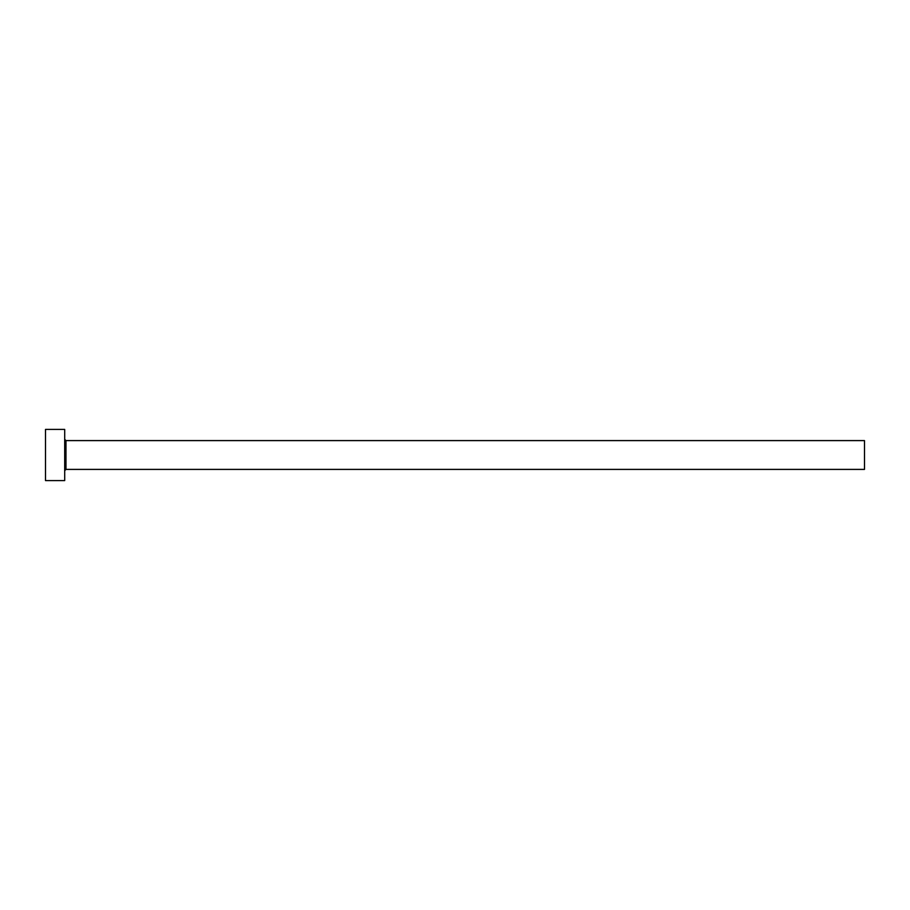 <?xml version="1.0" encoding="UTF-8"?>
<svg xmlns="http://www.w3.org/2000/svg" width="910" height="910" viewBox="0 0 910 910"><rect width="100%" height="100%" fill="white"/><g stroke="black" fill="none" stroke-linecap="round" stroke-linejoin="round"><path stroke-width="1.36" d="M65.975 469.401L65.975 440.599L864.5 440.599L864.5 469.401L65.975 469.401L64.69 470.675M64.701 455L64.701 480.594L45.5 480.594L45.5 429.406L64.701 429.406L64.701 455M65.975 440.599L64.69 439.325"/></g></svg>
